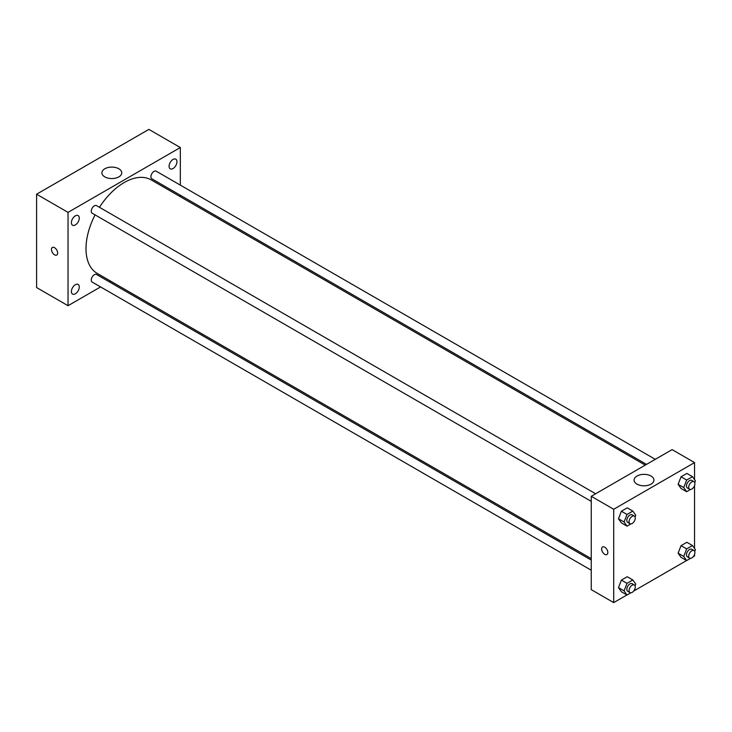 <?xml version="1.0" encoding="UTF-8"?>
<svg xmlns="http://www.w3.org/2000/svg" width="732" height="732" viewBox="0 0 732 732"><rect width="100%" height="100%" fill="white"/><g stroke="black" fill="none" stroke-linecap="round" stroke-linejoin="round"><path stroke-width="1.1" d="M100.577 286.935L68.039 305.711L36.6 287.566L36.6 194.218L148.88 129.39L180.319 147.544L180.319 185.114M173.017 159.457A5.563 3.212 120 0 0 169.385 164.361A5.563 3.212 120 0 0 170.236 168.817A5.563 3.212 120 0 0 175.799 165.606A5.563 3.212 120 0 0 175.799 159.183A5.563 3.212 120 0 0 173.017 159.457M75.332 215.849A5.563 3.212 120 0 0 71.699 220.753A5.563 3.212 120 0 0 72.55 225.209A5.563 3.212 120 0 0 78.114 221.997A5.563 3.212 120 0 0 78.114 215.574A5.563 3.212 120 0 0 75.332 215.849M75.332 284.721A5.563 3.212 120 0 0 71.699 289.625A5.563 3.212 120 0 0 72.55 294.081A5.563 3.212 120 0 0 78.114 290.869A5.563 3.212 120 0 0 78.114 284.446A5.563 3.212 120 0 0 75.332 284.721M68.039 305.711L68.039 212.371L36.6 194.218M68.039 212.371L180.319 147.544M118.84 176.879A9.928 5.728 180 0 1 108.025 178.123A9.928 5.728 180 0 1 101.904 172.825A9.928 5.728 180 0 1 111.822 167.097A9.928 5.728 180 0 1 121.75 172.825A9.928 5.728 180 0 1 118.84 176.879M110.614 281.134L109.333 281.875M57.654 253.043A4.365 2.525 60 0 1 56.748 255.047A4.365 2.525 60 0 1 52.384 252.522A4.365 2.525 60 0 1 52.384 247.48A4.365 2.525 60 0 1 55.742 248.651A4.365 2.525 60 0 1 57.654 253.043M56.748 255.047A4.365 2.525 60 0 1 52.384 252.522A4.365 2.525 60 0 1 52.384 247.48M180.319 195.234L180.319 196.707M655.277 459.33L156.19 171.187A4.383 2.535 120 0 0 153.995 171.398A4.383 2.535 120 0 0 150.902 176.769A4.383 2.535 120 0 0 151.808 178.773L646.512 464.39M591.255 560.099L96.551 274.482A4.383 2.535 120 0 0 94.355 274.701A4.383 2.535 120 0 0 91.253 280.072A4.383 2.535 120 0 0 92.168 282.076L591.255 570.228M595.638 493.761L96.551 205.619A4.383 2.535 120 0 0 94.355 205.838A4.383 2.535 120 0 0 91.491 209.7A4.383 2.535 120 0 0 92.168 213.204L591.255 501.356M95.078 214.888A53.985 31.174 120 0 0 86.001 248.67A53.985 31.174 120 0 0 97.182 273.384L591.255 558.635M645.24 465.122L151.167 179.88A53.985 31.174 120 0 0 99.461 207.302M626.94 594.97L613.709 602.61L591.255 589.644L591.255 496.296L672.095 449.622L694.549 462.587L694.549 479.606M694.549 554.444L694.549 555.936L693.259 556.677M686.579 560.538L633.619 591.108M681.034 488.464L678.116 484.309L681.034 476.797L686.872 473.43L681.034 476.797L678.116 484.309L681.034 488.464L686.653 491.703L683.734 487.558L686.653 480.036L692.481 476.669L695.4 480.814L694.723 482.571M621.395 591.767L618.476 587.613L621.395 580.101L627.223 576.734L621.395 580.101L618.476 587.613L621.395 591.767L627.004 595.006L624.085 590.861L627.004 583.34L632.841 579.973L635.76 584.118L635.074 585.875M694.549 485.572L694.549 548.478M613.709 602.61L613.709 509.262L694.549 462.587M681.034 557.336L678.116 553.182L681.034 545.66L686.872 542.293L681.034 545.66L678.116 553.182L681.034 557.336L686.653 560.575L683.734 556.421L686.653 548.909L692.481 545.532L695.4 549.686L694.723 551.434M621.395 522.895L618.476 518.75L621.395 511.229L627.223 507.862L621.395 511.229L618.476 518.75L621.395 522.895L627.004 526.134L624.085 521.989L627.004 514.468L632.841 511.101L635.76 515.255L635.074 517.002M613.709 509.262L591.255 496.296M637.005 484.136A9.928 5.728 180 0 1 634.104 480.091A9.928 5.728 180 0 1 644.023 474.354A9.928 5.728 180 0 1 653.951 480.091A9.928 5.728 180 0 1 647.82 485.38A9.928 5.728 180 0 1 637.005 484.136M607.816 552.532A4.365 2.525 60 0 1 606.91 554.527A4.365 2.525 60 0 1 602.546 552.01A4.365 2.525 60 0 1 602.546 546.969A4.365 2.525 60 0 1 605.913 548.131A4.365 2.525 60 0 1 607.816 552.532M606.91 554.527A4.365 2.525 60 0 1 602.546 552.01A4.365 2.525 60 0 1 602.546 546.96M630.856 523.911L627.004 526.134M634.36 516.124L632.119 514.825A4.383 2.535 120 0 0 628.742 515.996A4.383 2.535 120 0 0 626.821 520.406A4.383 2.535 120 0 0 627.736 522.419L629.978 523.709A4.383 2.535 120 0 0 634.36 521.184A4.383 2.535 120 0 0 634.36 516.124A4.383 2.535 120 0 0 630.984 517.295A4.383 2.535 120 0 0 629.072 521.706A4.383 2.535 120 0 0 629.978 523.709M624.085 521.989L618.476 518.75M627.004 514.468L621.395 511.229M632.841 511.101L627.223 507.862M690.496 489.479L686.653 491.703M694 481.683L691.758 480.393A4.383 2.535 120 0 0 688.382 481.564A4.383 2.535 120 0 0 686.47 485.975A4.383 2.535 120 0 0 687.375 487.979L689.617 489.278A4.383 2.535 120 0 0 694 486.743A4.383 2.535 120 0 0 694 481.683A4.383 2.535 120 0 0 690.624 482.864A4.383 2.535 120 0 0 688.711 487.274A4.383 2.535 120 0 0 689.617 489.278M683.734 487.558L678.116 484.309M686.653 480.036L681.034 476.797M692.481 476.669L686.872 473.43M630.856 592.783L627.004 595.006M634.36 584.987L632.119 583.697A4.383 2.535 120 0 0 628.742 584.868A4.383 2.535 120 0 0 626.821 589.278A4.383 2.535 120 0 0 627.736 591.282L629.978 592.581A4.383 2.535 120 0 0 634.36 590.047A4.383 2.535 120 0 0 634.36 584.987A4.383 2.535 120 0 0 630.984 586.167A4.383 2.535 120 0 0 629.072 590.578A4.383 2.535 120 0 0 629.978 592.581M624.085 590.861L618.476 587.613M627.004 583.34L621.395 580.101M632.841 579.973L627.223 576.734M690.496 558.351L686.653 560.575M694 550.556L691.758 549.256A4.383 2.535 120 0 0 688.382 550.437A4.383 2.535 120 0 0 686.47 554.847A4.383 2.535 120 0 0 687.375 556.851L689.617 558.15A4.383 2.535 120 0 0 694 555.615A4.383 2.535 120 0 0 694 550.556A4.383 2.535 120 0 0 690.624 551.727A4.383 2.535 120 0 0 688.711 556.137A4.383 2.535 120 0 0 689.617 558.15M683.734 556.421L678.116 553.182M686.653 548.909L681.034 545.66M692.481 545.532L686.872 542.293"/></g></svg>
